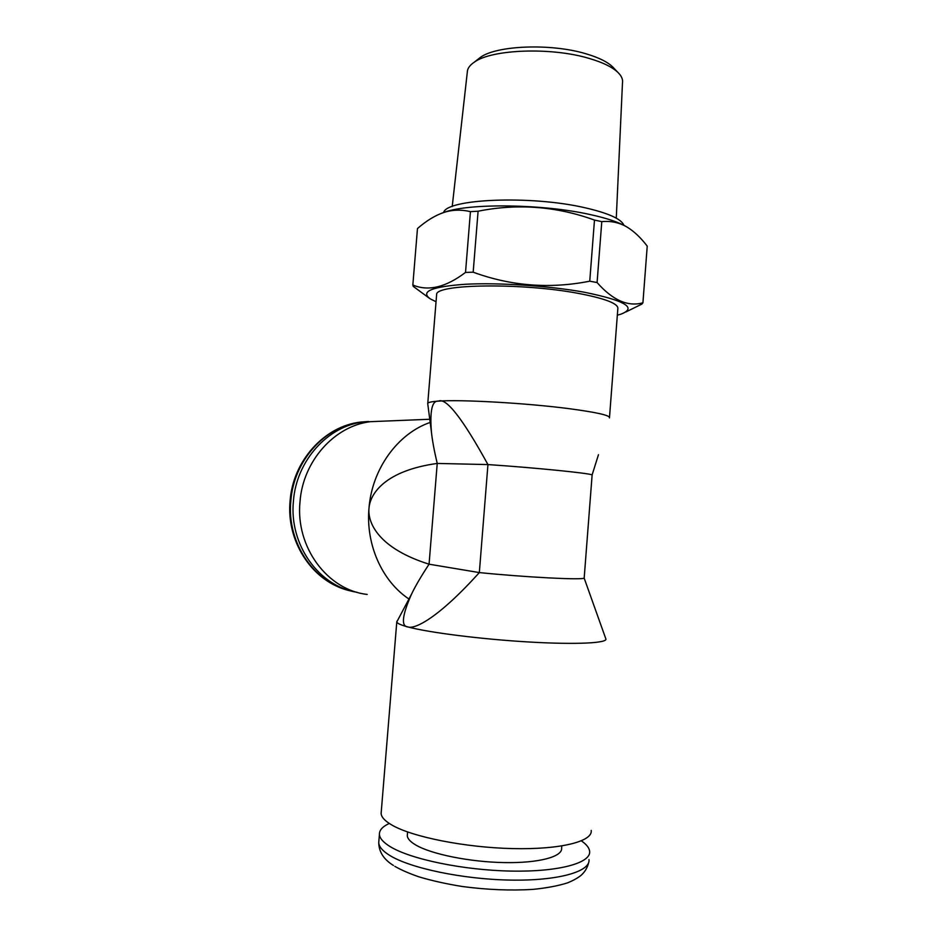 <?xml version="1.0" encoding="UTF-8"?>
<svg xmlns="http://www.w3.org/2000/svg" width="937" height="937" viewBox="0 0 937 937"><rect width="100%" height="100%" fill="white"/><g stroke="black" fill="none" stroke-linecap="round" stroke-linejoin="round"><path stroke-width="1.41" d="M389.288 823.459C382.589 826.528 379.298 830.147 379.415 834.328C379.649 838.252 383.21 842.34 390.085 846.568C410.324 859.147 463.147 870.204 511.005 871.082C558.944 872.042 591.352 862.93 589.631 851.241C589.186 847.798 586.445 844.342 581.373 840.864M561.778 845.97L561.614 848.079C562.762 856.699 538.916 863.246 504.293 862.59C469.73 862.005 431.278 854.181 415.77 844.998C410.312 841.789 407.49 838.674 407.279 835.652L407.572 831.962M407.396 834.211L407.279 835.652M591.212 830.393C593.004 841.356 560.666 849.73 512.762 848.594C464.951 847.54 412.128 836.905 391.842 825.017C384.943 821.011 381.371 817.169 381.125 813.48L396.773 621.969C397.206 623.41 400.942 625.073 407.97 626.958C415.079 629.395 438.469 617.905 479.334 572.589L487.943 464.576L437.228 463.44L429.064 564.191L479.334 572.589C526.067 577.286 581.221 580.097 584.173 578.141L605.747 638.601M381.265 811.711L381.125 813.48M605.852 638.788C608.125 643.122 576.466 644.773 528.948 641.997C481.513 639.245 428.666 632.545 407.97 626.958C400.907 626.466 402.09 615.539 411.519 594.163L396.773 621.969M408.93 599.001C382.144 581.221 365.711 544.713 368.979 508.381C367.562 523.818 379.719 548.707 429.064 564.191C421.287 576.009 415.431 586 411.519 594.163M430.177 422.423C397.733 433.55 371.895 468.968 368.979 508.381C370.103 492.921 386.196 470.456 437.228 463.44C434.218 450.791 432.273 440.226 431.395 431.746C429.767 410.629 432.109 400.427 438.411 401.13C446.071 397.347 462.585 418.488 487.943 464.576C534.676 467.692 589.455 473.208 592.125 474.907L598.462 454.726M397.288 620.751L396.738 621.781M584.173 578.141L592.125 474.907M383.76 421.135L370.572 421.673C334.743 425.738 302.92 460.828 300.004 501.81C295.366 547.196 327.61 590.158 367.199 594.421M357.126 592.313C319.084 586.515 289.006 544.819 293.422 501.19C296.303 460.676 327.845 425.995 363.369 421.966L360.534 422.083C325.127 426.101 293.703 460.617 290.833 500.932C286.546 543.483 315.172 584.372 352.16 591.247M376.451 421.439L363.369 421.966M427.764 403.847L427.776 403.285C428.361 402.289 431.91 401.575 438.411 401.13C460.594 399.373 526.243 403.074 568.958 408.649C596.963 412.374 610.456 415.454 609.448 417.902M436.56 295.46L436.642 294.417C435.705 284.04 521.616 282.669 577.93 293.304C605.724 298.587 619.017 303.822 617.811 308.999L609.507 417.27M617.331 315.172L620.751 314.223C637.547 307.91 625.319 300.554 584.056 292.18C548.965 285.82 498.777 282.482 465.537 284.251C431.676 286.663 419.952 291.548 430.341 298.903L436.045 301.726M642.923 302.792C627.966 307.008 612.681 300.262 597.08 282.541L589.748 281.182L594.48 220.078L601.788 221.636C610.994 220.745 619.439 222.573 627.111 227.105C634.033 231.31 640.744 237.647 647.233 246.138L642.923 302.792L641.915 304.068L625.975 311.916M597.08 282.541L601.788 221.636M429.439 298.306L413.264 286.394L412.842 285L417.469 228.558C426.476 220.675 435.354 215.276 444.138 212.371C452.536 209.712 461.297 209.466 470.433 211.633L478.093 211.212C517.681 203.306 556.484 206.269 594.48 220.078M412.842 285C428.244 291.559 445.801 287.354 465.525 272.409L473.173 272.198L478.093 211.212M465.525 272.409L470.433 211.633M626.654 226.836L626.326 226.637C618.771 222.21 606.696 218.169 590.087 214.538C543.249 204.008 470.14 203.06 444.911 212.043L444.138 212.371M440.425 213.706L444.911 212.043M473.173 272.198C511.11 286.078 549.972 289.076 589.748 281.182M443.611 212.535C446.586 198.878 530.377 195.142 584.583 207.663C608.254 213.074 621.372 218.953 623.925 225.313M467.27 72.442L467.493 70.521C468.184 67.534 470.468 64.723 474.356 62.123C491.667 49.31 550.979 46.967 588.869 58.34C603.803 62.697 613.922 67.851 619.228 73.789C621.934 76.916 623.023 79.985 622.473 82.995L616.277 218.157M617.916 72.407L613.747 68.038C608.792 62.521 599.457 57.743 585.73 53.714C550.933 43.207 496.61 45.398 480.458 57.321L474.356 62.123M477.425 59.71L480.458 57.321M378.899 840.723L378.735 842.668C378.958 846.697 382.507 850.878 389.382 855.2C409.61 868.049 462.421 879.281 510.302 880.089C558.265 880.979 590.697 871.562 588.986 859.58M368.452 421.474L360.534 422.083C324.436 426.159 292.941 460.793 290.095 500.862C286.207 540.356 310.803 579.242 345.308 589.443M393.435 865.472C383.807 859.51 378.911 851.909 378.735 842.668L379.415 834.328M394.84 866.362C401.141 869.958 409.164 873.46 418.898 876.833C431.863 880.698 446.281 883.907 462.14 886.484C487.146 889.799 510.77 890.759 533.001 889.377C546.54 888.03 558.03 885.863 567.471 882.888C573.163 880.581 577.719 878.051 581.127 875.299C585.016 871.797 587.546 867.486 588.729 862.356M429.767 419.261L370.572 421.673M431.395 431.746L427.705 403.449M427.776 403.285L436.642 294.417M626.326 226.637L627.111 227.105M467.493 70.521L452.22 206.515"/></g></svg>
